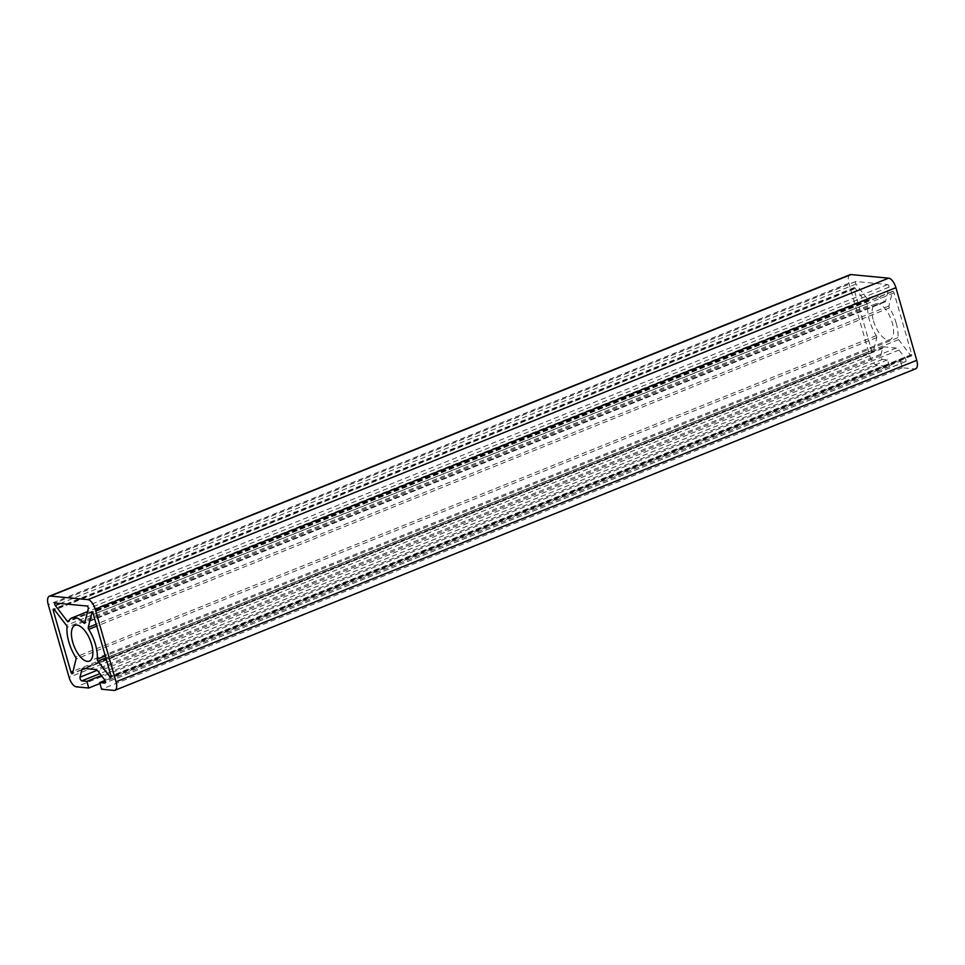 <?xml version="1.0" encoding="UTF-8"?>
<svg xmlns="http://www.w3.org/2000/svg" width="965" height="965" viewBox="0 0 965 965"><rect width="100%" height="100%" fill="white"/><g stroke="black" fill="none" stroke-linecap="round" stroke-linejoin="round"><path stroke-width="0.72" stroke-dasharray="4.83 3.62" d="M888.898 286.135A1.604 0.712 -111.9 0 0 887.679 284.554L855.798 281.503A1.604 0.712 -111.9 0 0 855.641 281.527A1.604 0.712 -111.9 0 0 855.364 282.528A1.604 0.712 -111.9 0 0 855.991 284.036L868.066 299.801A1.604 0.712 -111.9 0 0 868.922 300.272A1.604 0.712 -111.9 0 0 869.127 300.067A27.322 12.195 68.1 0 1 872.674 296.412A27.322 12.195 68.1 0 1 884.555 301.538A1.604 0.712 -111.9 0 0 885.243 301.84A1.604 0.712 -111.9 0 0 885.508 301.466L888.97 287.184A1.604 0.712 -111.9 0 0 888.898 286.135M876.666 336.52A1.604 0.712 -111.9 0 0 876.28 335.639A27.322 12.195 68.1 0 1 867.728 305.821A1.604 0.712 -111.9 0 0 867.619 304.964A1.604 0.712 -111.9 0 0 867.089 303.866L855.002 288.101A1.604 0.712 -111.9 0 0 854.158 287.63A1.604 0.712 -111.9 0 0 853.977 289.054L871.636 350.657A1.604 0.712 -111.9 0 0 873.023 352.225A1.604 0.712 -111.9 0 0 873.277 351.851L876.751 337.569A1.604 0.712 -111.9 0 0 876.666 336.52M896.159 323.034A27.322 12.195 68.1 0 1 897.969 337.702A1.604 0.712 -111.9 0 0 898.608 339.656L910.695 355.422A1.604 0.712 -111.9 0 0 911.539 355.892A1.604 0.712 -111.9 0 0 911.72 354.481L894.06 292.877A1.604 0.712 -111.9 0 0 892.673 291.309A1.604 0.712 -111.9 0 0 892.42 291.683L888.946 305.953A1.604 0.712 -111.9 0 0 889.428 307.895A27.322 12.195 68.1 0 1 896.159 323.034M873.458 320.863A19.288 8.601 -111.9 0 0 890.032 339.656A19.288 8.601 -111.9 0 0 892.239 322.66A19.288 8.601 -111.9 0 0 875.665 303.866A19.288 8.601 -111.9 0 0 873.458 320.863M850.056 274.711A9.638 4.306 -111.9 0 0 848.947 283.203L869.779 355.832A9.638 4.306 -111.9 0 0 877.076 365.361L889.441 366.543L887.535 359.885L882.517 359.402A2.244 1.001 68.1 0 1 881.129 358.003A2.244 1.001 68.1 0 1 880.707 355.711L882.468 348.462A6.429 2.871 68.1 0 1 883.518 347.002A6.429 2.871 68.1 0 1 884.181 346.905L896.268 348.063A6.429 2.871 68.1 0 1 898.994 350.042L905.134 358.051A2.244 1.001 68.1 0 1 905.882 359.583A2.244 1.001 68.1 0 1 905.628 361.561A2.244 1.001 68.1 0 1 905.399 361.598L900.381 361.115L104.98 680.458M900.381 361.115L902.287 367.774L914.651 368.956A9.638 4.306 -111.9 0 0 915.64 368.823M902.287 367.774L101.59 689.239M887.535 359.885L101.373 675.524M889.441 366.543L99.95 683.522M887.679 284.554L86.983 606.02M876.28 335.639L75.572 657.105M867.089 303.866L66.392 625.344M897.969 337.702L105.294 655.959M905.134 358.051L104.437 679.517M869.779 355.832L69.082 677.309M877.076 365.361L76.38 686.839M848.947 283.203L48.25 604.681M914.651 368.956L113.954 690.421M905.399 361.598L105.125 682.894M898.994 350.042L98.297 671.519M896.268 348.063L95.571 669.541M884.181 346.905L83.473 668.383M882.468 348.462L85.234 668.552M880.707 355.711L97.151 670.301M882.517 359.402L99.902 673.618M889.428 307.895L96.741 626.152M888.946 305.953L96.198 624.234M892.42 291.683L92.423 612.859M894.06 292.877L93.364 614.343M911.72 354.481L111.023 675.946M910.695 355.422L111.132 676.441M898.608 339.656L105.861 657.937M873.277 351.851L72.58 673.317M871.636 350.657L73.087 671.266M853.977 289.054L54.619 609.976M855.002 288.101L54.305 609.578M867.728 305.821L67.031 627.298M876.751 337.569L76.054 659.047M855.991 284.036L60.349 603.475M855.798 281.503L55.102 602.98M888.97 287.184L88.273 608.662M885.508 301.466L84.811 622.944M884.555 301.538L84.896 622.582M869.127 300.067L68.431 621.532M868.066 299.801L68.889 620.664M890.032 339.656L89.335 661.134M905.628 361.561L104.932 683.027M883.518 347.002L82.821 668.468M875.665 303.866L74.968 625.344M892.673 291.309L91.977 612.775M911.539 355.892L110.842 677.37M873.023 352.225L72.327 673.691M854.158 287.63L53.461 609.108M855.641 281.527L54.945 603.004M885.243 301.84L84.546 623.306M872.674 296.412L87.562 611.629M868.922 300.272L68.226 621.75"/><path stroke-width="1.45" d="M88.201 607.612A1.604 0.712 -111.9 0 0 86.983 606.02L55.102 602.98A1.604 0.712 -111.9 0 0 54.945 603.004A1.604 0.712 -111.9 0 0 54.667 604.006A1.604 0.712 -111.9 0 0 55.295 605.513L67.369 621.279A1.604 0.712 -111.9 0 0 68.226 621.75A1.604 0.712 -111.9 0 0 68.431 621.532A27.322 12.195 68.1 0 1 71.977 617.889A27.322 12.195 68.1 0 1 83.846 623.004A1.604 0.712 -111.9 0 0 84.546 623.306A1.604 0.712 -111.9 0 0 84.811 622.944L88.273 608.662A1.604 0.712 -111.9 0 0 88.201 607.612M75.97 657.997A1.604 0.712 -111.9 0 0 75.572 657.105A27.322 12.195 68.1 0 1 67.031 627.298A1.604 0.712 -111.9 0 0 66.923 626.43A1.604 0.712 -111.9 0 0 66.392 625.344L54.305 609.578A1.604 0.712 -111.9 0 0 53.461 609.108A1.604 0.712 -111.9 0 0 53.28 610.519L70.94 672.123A1.604 0.712 -111.9 0 0 72.327 673.691A1.604 0.712 -111.9 0 0 72.58 673.317L76.054 659.047A1.604 0.712 -111.9 0 0 75.97 657.997M95.463 644.511A27.322 12.195 68.1 0 1 97.272 659.179A1.604 0.712 -111.9 0 0 97.911 661.134L109.998 676.899A1.604 0.712 -111.9 0 0 110.842 677.37A1.604 0.712 -111.9 0 0 111.023 675.946L93.364 614.343A1.604 0.712 -111.9 0 0 91.977 612.775A1.604 0.712 -111.9 0 0 91.723 613.149L88.249 627.431A1.604 0.712 -111.9 0 0 88.72 629.361A27.322 12.195 68.1 0 1 95.463 644.511M72.761 642.34A19.288 8.601 -111.9 0 0 89.335 661.134A19.288 8.601 -111.9 0 0 91.542 644.138A19.288 8.601 -111.9 0 0 74.968 625.344A19.288 8.601 -111.9 0 0 72.761 642.34M104.437 679.517A2.244 1.001 68.1 0 1 105.185 681.049A2.244 1.001 68.1 0 1 104.932 683.027A2.244 1.001 68.1 0 1 104.703 683.063L99.684 682.581L101.59 689.239L113.954 690.421A9.638 4.306 -111.9 0 0 114.944 690.289A9.638 4.306 -111.9 0 0 116.053 681.797L95.221 609.168A9.638 4.306 -111.9 0 0 87.924 599.639L50.349 596.044A9.638 4.306 -111.9 0 0 49.36 596.177A9.638 4.306 -111.9 0 0 48.25 604.681L69.082 677.309A9.638 4.306 -111.9 0 0 76.38 686.839L88.744 688.021L86.838 681.362L81.82 680.88A2.244 1.001 68.1 0 1 80.433 679.469A2.244 1.001 68.1 0 1 80.011 677.189L81.772 669.939A6.429 2.871 68.1 0 1 82.821 668.468A6.429 2.871 68.1 0 1 83.473 668.383L95.571 669.541A6.429 2.871 68.1 0 1 98.297 671.519L104.437 679.517M114.944 690.289L915.64 368.823A9.638 4.306 -111.9 0 0 916.75 360.319L895.918 287.691A9.638 4.306 -111.9 0 0 888.62 278.161L851.046 274.579A9.638 4.306 -111.9 0 0 850.056 274.711L49.36 596.177M104.98 680.458L99.684 682.581M101.373 675.524L86.838 681.362M99.95 683.522L88.744 688.021M105.294 655.959L97.272 659.179M851.046 274.579L50.349 596.044M888.62 278.161L87.924 599.639M895.918 287.691L95.221 609.168M916.75 360.319L116.053 681.797M85.234 668.552L81.772 669.939M97.151 670.301L80.011 677.189M99.902 673.618L81.82 680.88M96.741 626.152L88.72 629.361M96.198 624.234L88.249 627.431M92.423 612.859L91.723 613.149M111.132 676.441L109.998 676.899M105.861 657.937L97.911 661.134M73.087 671.266L70.94 672.123M54.619 609.976L53.28 610.519M60.349 603.475L55.295 605.513M84.896 622.582L83.846 623.004M68.889 620.664L67.369 621.279M87.562 611.629L71.977 617.889"/></g></svg>
